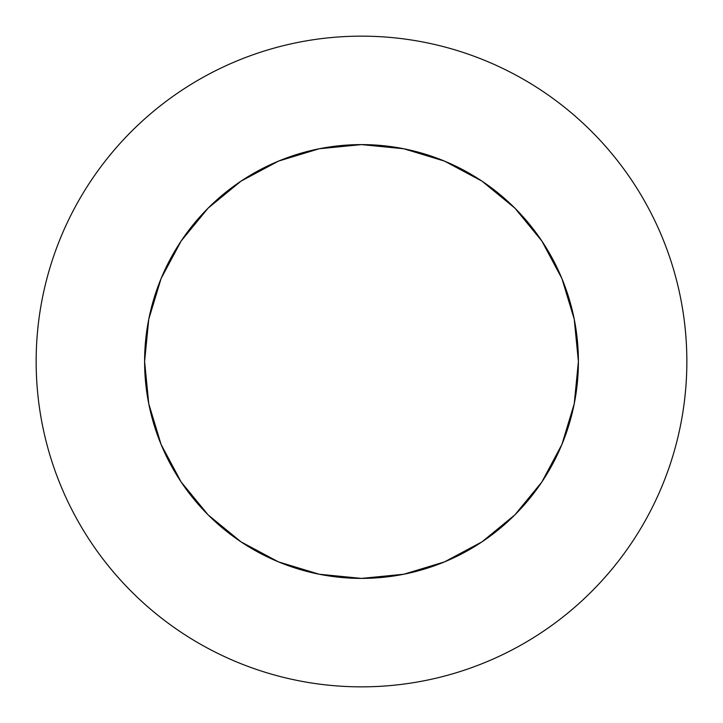 <?xml version="1.0" encoding="UTF-8"?>
<svg xmlns="http://www.w3.org/2000/svg" width="723" height="723" viewBox="0 0 723 723"><rect width="100%" height="100%" fill="white"/><g stroke="black" fill="none" stroke-linecap="round" stroke-linejoin="round"><path stroke-width="0.54" stroke-dasharray="3.62 2.71" d="M574.234 319.186L578.4 361.5A216.9 216.9 0 0 0 361.5 144.6A216.9 216.9 0 0 0 144.6 361.5L148.766 319.186L161.112 278.5L181.157 240.994L208.125 208.125L240.994 181.157L278.5 161.112M90.981 180.741C79.114 198.509 69.092 217.262 60.913 236.99C52.743 256.728 46.57 277.072 42.404 298.03C38.238 318.979 36.15 340.135 36.15 361.5A325.35 325.35 0 0 0 361.5 686.85A325.35 325.35 0 0 0 686.85 361.5C686.85 340.135 684.762 318.979 680.596 298.03C676.43 277.072 670.257 256.728 662.087 236.99C653.908 217.262 643.886 198.509 632.019 180.741M632.019 542.259C643.886 524.491 653.908 505.739 662.087 486.01C670.257 466.272 676.43 445.928 680.596 424.97C684.762 404.021 686.85 382.865 686.85 361.5A325.35 325.35 0 0 0 361.5 36.15A325.35 325.35 0 0 0 36.15 361.5C36.15 382.865 38.238 404.021 42.404 424.97C46.57 445.928 52.743 466.272 60.913 486.01C69.092 505.739 79.114 524.491 90.981 542.259M180.741 632.019C198.509 643.886 217.262 653.908 236.99 662.087C256.728 670.257 277.072 676.43 298.03 680.596C318.979 684.762 340.135 686.85 361.5 686.85C382.865 686.85 404.021 684.762 424.97 680.596C445.928 676.43 466.272 670.257 486.01 662.087C505.739 653.908 524.491 643.886 542.259 632.019M542.259 90.981C524.491 79.114 505.739 69.092 486.01 60.913C466.272 52.743 445.928 46.57 424.97 42.404C404.021 38.238 382.865 36.15 361.5 36.15C340.135 36.15 318.979 38.238 298.03 42.404C277.072 46.57 256.728 52.743 236.99 60.913C217.262 69.092 198.509 79.114 180.741 90.981M148.766 403.814L144.6 361.5A216.9 216.9 0 0 0 361.5 578.4A216.9 216.9 0 0 0 578.4 361.5L574.234 403.814L561.888 444.5L541.843 482.006L514.875 514.875L482.006 541.843L444.5 561.888M403.814 574.234L361.5 578.4L319.186 574.234L278.5 561.888L240.994 541.843L208.125 514.875L181.157 482.006L161.112 444.5M319.186 148.766L361.5 144.6L403.814 148.766L444.5 161.112L482.006 181.157L514.875 208.125L541.843 240.994L561.888 278.5"/><path stroke-width="1.08" d="M144.6 361.5A216.9 216.9 0 0 1 361.5 144.6A216.9 216.9 0 0 1 578.4 361.5L574.234 403.814L561.888 444.5L541.843 482.006L514.875 514.875L482.006 541.843L444.5 561.888L403.814 574.234L361.5 578.4L319.186 574.234L278.5 561.888L240.994 541.843L208.125 514.875L181.157 482.006L161.112 444.5L148.766 403.814L144.6 361.5L148.766 319.186L161.112 278.5L181.157 240.994L208.125 208.125L240.994 181.157L278.5 161.112L319.186 148.766L361.5 144.6L403.814 148.766L444.5 161.112L482.006 181.157L514.875 208.125L541.843 240.994L561.888 278.5L574.234 319.186L578.4 361.5A216.9 216.9 0 0 1 361.5 578.4A216.9 216.9 0 0 1 144.6 361.5M686.85 361.5A325.35 325.35 0 0 1 361.5 686.85A325.35 325.35 0 0 1 36.15 361.5C36.15 382.865 38.238 404.021 42.404 424.97C46.57 445.928 52.743 466.272 60.913 486.01C69.092 505.739 79.114 524.491 90.981 542.259C102.847 560.018 116.34 576.448 131.441 591.559C146.552 606.66 162.982 620.153 180.741 632.019C198.509 643.886 217.262 653.908 236.99 662.087C256.728 670.257 277.072 676.43 298.03 680.596C318.979 684.762 340.135 686.85 361.5 686.85C382.865 686.85 404.021 684.762 424.97 680.596C445.928 676.43 466.272 670.257 486.01 662.087C505.739 653.908 524.491 643.886 542.259 632.019C560.018 620.153 576.448 606.66 591.559 591.559C606.66 576.448 620.153 560.018 632.019 542.259C643.886 524.491 653.908 505.739 662.087 486.01C670.257 466.272 676.43 445.928 680.596 424.97C684.762 404.021 686.85 382.865 686.85 361.5C686.85 340.135 684.762 318.979 680.596 298.03C676.43 277.072 670.257 256.728 662.087 236.99C653.908 217.262 643.886 198.509 632.019 180.741C620.153 162.982 606.66 146.552 591.559 131.441C576.448 116.34 560.018 102.847 542.259 90.981C524.491 79.114 505.739 69.092 486.01 60.913C466.272 52.743 445.928 46.57 424.97 42.404C404.021 38.238 382.865 36.15 361.5 36.15C340.135 36.15 318.979 38.238 298.03 42.404C277.072 46.57 256.728 52.743 236.99 60.913C217.262 69.092 198.509 79.114 180.741 90.981C162.982 102.847 146.552 116.34 131.441 131.441C116.34 146.552 102.847 162.982 90.981 180.741C79.114 198.509 69.092 217.262 60.913 236.99C52.743 256.728 46.57 277.072 42.404 298.03C38.238 318.979 36.15 340.135 36.15 361.5A325.35 325.35 0 0 1 361.5 36.15A325.35 325.35 0 0 1 686.85 361.5M90.981 542.259C102.847 560.018 116.34 576.448 131.441 591.559C146.552 606.66 162.982 620.153 180.741 632.019M542.259 632.019C560.018 620.153 576.448 606.66 591.559 591.559C606.66 576.448 620.153 560.018 632.019 542.259M632.019 180.741C620.153 162.982 606.66 146.552 591.559 131.441C576.448 116.34 560.018 102.847 542.259 90.981M180.741 90.981C162.982 102.847 146.552 116.34 131.441 131.441C116.34 146.552 102.847 162.982 90.981 180.741M444.5 561.888L403.814 574.234M161.112 444.5L148.766 403.814M278.5 161.112L319.186 148.766M561.888 278.5L574.234 319.186"/></g></svg>
